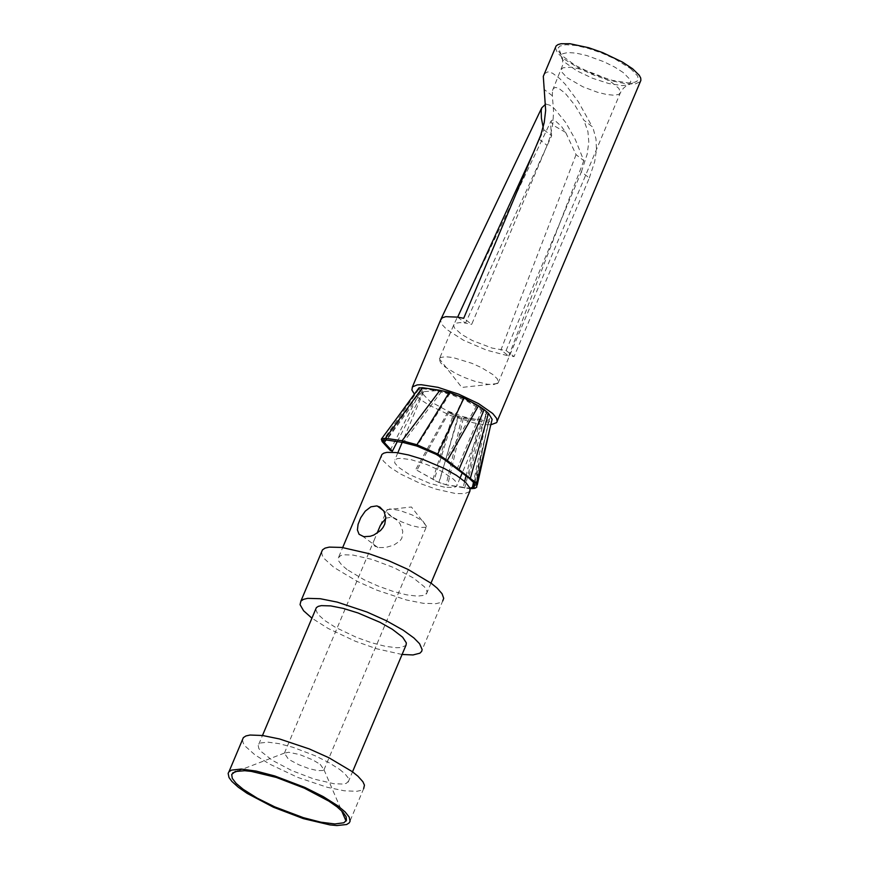 <?xml version="1.0" encoding="UTF-8"?>
<svg xmlns="http://www.w3.org/2000/svg" width="869" height="869" viewBox="0 0 869 869"><rect width="100%" height="100%" fill="white"/><g stroke="black" fill="none" stroke-linecap="round" stroke-linejoin="round"><path stroke-width="0.65" stroke-dasharray="4.34 3.26" d="M583.827 160.678L508.723 355.975L514.057 356.605L506.095 350.544L492.071 348.067L472.497 340.605L461.558 334.402L454.324 327.798L453.607 325.028L455.28 323.301L459.853 322.595L465.491 323.094L551.641 135.803L550.359 122.431L551.022 121.084L552.326 120.052L554.846 120.422L561.45 126.418L565.643 132.392L576.049 154.671L583.827 160.678L575.289 139.475L565.686 122.486L554.281 108.516L549.664 105.138L545.699 104.084M506.095 350.544L581.394 171.845L589.312 177.971L514.057 356.605M589.312 177.971L594.7 161.634L596.471 149.75L595.982 138.888L593.44 129.47L592.224 126.668L583.849 120.172L574.974 105.355L565.23 93.298L558.343 88.041L555.269 87.443L553.314 88.605L552.488 90.485L552.369 95.786L553.531 111.004L552.977 122.681L550.327 136.292L547.112 145.384L471.693 324.365L463.698 318.293M544.407 73.724L547.796 71.866L552.51 73.192L559.603 78.438L565.339 84.358L578.385 101.836L592.224 126.668M555.389 47.654L557.29 52.629L563.731 58.842L580.014 68.857L593.603 74.995L607.692 79.926L626.43 83.913L635.358 83.88L640.225 81.664M490.811 424.778L483.229 424.561L473.442 422.823L450.381 415.458L428.558 404.878L420.227 399.371L414.404 394.135M576.049 154.671L500.913 350.044L508.723 355.975L486.575 350.153L463.405 340.181L446.655 329.405L441.876 324.365L440.474 320.324M543.168 127.298L543.831 129.785L534.62 149.989M543.831 129.785L551.641 135.803M565.643 132.392L554.9 126.233L551.652 123.007L551.022 121.084M457.67 317.142L465.502 323.094L471.693 324.365M581.394 171.845L587.194 154.117L588.791 141.962L587.922 131.599L583.849 120.172M439.66 358.289L440.941 357.398L445.743 356.724L453.064 357.572L471.889 363.307L481.339 367.565L492.68 374.441L497.318 378.841L498.317 382.686L493.766 384.598L487.4 384.25L474.561 381.198L465.078 377.754L455.986 373.605L445.069 366.946L440.681 362.894L439.225 359.201L454.031 324.18L550.359 122.431M630.546 68.532L637.574 75.929L638.291 79.209L637.194 81.056L635.141 82.164L628.211 82.924L612.287 80.372L593.114 74.006L575.104 65.284L561.417 55.225L558.387 50.923L558.104 48.153L559.799 46.111L565.947 44.721L575.778 45.503L588.172 48.382L601.706 53.031L614.839 58.896L630.546 68.532M436.238 390.67L423.572 391.669L423.464 394.7L429.927 401.272L447.817 411.113L463.72 416.838L475.832 419.347L484.098 418.836L485.912 416.599L485.521 414.937L479.199 408.43L466.631 401.011L450.989 394.548L436.238 390.67L449.968 393.375L463.296 398.447L476.788 405.627L486.303 412.829L489.66 418.402L489.312 419.586L486.227 420.813L461.863 417.337L458.039 416.37L449.143 411.939L447.872 412.069L453.053 414.882L463.307 418.467L481.426 421.53L488.367 421.986L491.865 420.487M418.804 388.074L420.455 391.343L422.834 392.049L421.346 389.03L424.061 388.867L386.694 440.029M434.033 390.344L424.061 388.867M454.215 414.698L434.185 480.025L415.719 469.575L438.878 482.491L447.698 485.141L470.162 488.747M449.143 411.939L417.109 469.857M458.039 416.37L439.138 482.512L432.816 479.721L453.053 414.882M461.863 417.337L446.112 484.783L438.878 482.491L458.365 417.207M479.981 420.4L466.056 475.864M464.654 481.415L463.079 487.694L464.698 488.063L481.426 421.53M463.307 418.467L447.698 485.141L446.112 484.783L470.031 488.269M489.66 418.402L474.05 482.86M486.303 412.829L468.489 477.689M482.165 409.332L457.072 469.097M476.788 405.627L445.265 460.19M463.296 398.447L436.336 454.454M449.968 393.375L416.946 446.079M441.582 391.463L403.238 442.517M444.526 487.172L429.764 483.36L409.201 474.431L398.219 467.066L394.722 462.905L394.808 459.907L397.394 458.604L400.924 458.311L411.45 459.766L427.027 464.622L442.267 471.628L453.249 479.004L455.432 481.198L457.159 484.837L456.312 486.499L454.063 487.455L444.526 487.172M469.542 491.615L464.578 493.679L455.378 493.494L435.956 489.106L421.313 483.914L400.739 474.126L390.116 467.294L383.327 461.015L381.241 456.084M347.035 569.532L341.789 565.056L338.78 561.146L338.171 558.017L340.681 555.53L343.733 554.802L352.901 555.041L372.323 559.484L394.254 567.794L413.351 577.95L424.42 586.814L426.82 590.54L427.027 592.788L424.517 595.276L417.359 596.167L406.41 594.798L392.886 591.311L378.254 586.108L364.089 579.742L347.035 569.532M321.541 552.087L322.366 555.649L324.441 558.789L333.805 567.338L357.213 581.35L376.646 590.084L406.344 599.958L423.355 603.325L435.956 603.662L440.138 602.662L442.745 600.913L421.183 652.119M401.956 654.466L376.733 648.785L355.215 641.192L328.124 628.439L311.917 618.174M315.664 609.278L317.826 614.22L324.789 620.542L335.64 627.461L356.627 637.422L371.552 642.745L385.336 646.308L396.481 647.731L400.674 647.579L405.704 645.569M339.725 769.467L345.069 773.953L348.143 777.853L348.773 780.949L346.253 783.382L343.168 784.066L333.848 783.719L314.111 779.08L291.81 770.597L272.323 760.321L260.939 751.381L258.832 748.513L258.191 745.406L260.711 742.962L267.956 742.169L279.079 743.647L292.864 747.264L315.219 755.769L328.862 762.591L339.725 769.467M242.44 739.78L243.298 743.256L245.395 746.341L254.823 754.759L269.455 764.014L297.73 777.397L327.396 787.336L344.374 790.812L356.909 791.29L361.069 790.366L363.644 788.694L349.251 822.845M320.183 764.318L324.018 769.815L323.083 770.477L317.598 770.629L308.864 768.576L298.99 764.829L290.376 760.277L288.16 758.778L284.402 753.151L288.725 752.261L299.74 754.585L312.579 759.799L320.183 764.318M422.736 520.944L426.592 526.418L425.549 527.277L420.031 527.516L411.276 525.528L401.402 521.791L392.799 517.218L387.791 513.199L386.618 510.472L389.681 508.952L399.544 510.375L412.264 514.991L422.736 520.944M385.814 518.217L392.017 517.033L397.73 520.661L400.164 523.942L402.781 531.307L401.891 538.107L400.022 540.887L393.809 545.113L385.51 547.524L377.874 547.535L374.593 546.004L373.507 543.853L374.028 540.464L377.037 533.305M421.617 388.834L383.772 440.29M421.367 389.866L386.042 439.964M397.285 441.615L422.834 392.049M390.192 450.37L420.455 391.343M418.945 389.106L382.653 440.865M391.235 425.767L381.35 439.182M447.872 412.069L415.719 469.575M552.369 95.786L543.951 89.279M539.16 139.236L547.112 145.384M566.979 77.634L582.893 86.791L597.492 92.266L606.551 94.471L613.905 95.232L618.761 94.439L620.499 92.614L618.858 88.41L611.57 82.294L598.882 75.44L584.261 69.954L571.248 67.174L562.993 67.771L561.244 69.596L561.591 71.812L566.979 77.634M623.16 72.496L614.546 67L603.879 61.732L586.629 55.497L576.158 53.128L567.87 52.52L562.688 53.726L561.244 55.486L561.819 58.56L564.937 62.427L576.962 70.878L592.462 78.232L608.756 83.533L622.193 85.607L628.037 84.934L629.775 83.989L630.775 81.751L630.101 79.546L623.16 72.496M486.227 420.813L473.507 482.154M488.367 421.986L474.887 487.943M496.579 422.649L497.253 421.041M498.056 383.077L620.477 92.559L623.323 88.356L626.332 85.759L637.194 81.056M552.51 90.495L562.797 64.784L562.46 57.778L558.332 47.578M497.589 383.511L461.797 387.433L439.345 358.788M489.312 419.597L474.67 484.489M423.572 391.669L402.206 442.354M397.817 452.782L394.808 459.907M485.402 417.924L462.21 472.964M460.146 477.863L456.659 486.151M338.791 556.801L342.69 547.546M426.418 593.994L431.002 583.11M348.165 782.143L352.521 771.813M258.799 744.212L262.481 735.478M324.018 769.815L341.636 810.82M323.931 769.934L426.407 526.701M284.402 753.151L374.028 540.464M380.405 525.332L386.901 509.929M284.5 753.043L237.987 770.912M426.592 526.418L411.428 506.985L387.161 509.679M392.017 517.044L383.642 510.766M377.874 547.535L363.188 536.564M399.783 418.576L383.642 440.409M421.335 389.03L399.718 418.652M476.766 487.151L477.244 484.967M490.062 427.852L491.745 420.639"/><path stroke-width="1.3" d="M497.253 421.041L640.866 80.404L640.725 78.08L639.28 75.321L632.665 68.836L622.53 62.133L602.76 52.651L588.65 47.708L569.89 43.711L560.972 43.743L557.985 44.591L556.106 45.959L555.389 47.654M414.404 394.135L411.884 390.007L412.406 386.922L417.196 384.902L421.161 384.695L437.998 387.346L458.843 394.222L478.634 403.661L492.756 413.546L496.644 418.402L497.187 421.454L496.579 422.649L490.811 424.778M545.699 104.084L541.745 107.865L541.202 110.537L541.409 118.227L543.168 127.298M534.62 149.989L457.67 317.142L445.764 316.674L442.245 317.804L440.474 320.324M544.407 73.724L543.299 76.353L545.656 110.428L544.222 122.605L540.757 135.14L463.698 318.293L457.67 317.142M491.865 420.487L492.136 419.347L488.476 413.318L484.131 409.647L478.504 405.769L463.937 397.991L449.316 392.43L439.964 390.29L422.453 387.704L418.804 388.074M466.056 475.864L464.654 481.415M383.772 440.29L386.694 440.029L403.238 442.517L416.946 446.079L436.336 454.454L445.265 460.19L468.489 477.689L474.05 482.86L474.202 486.629L470.031 488.269M381.241 456.084L381.936 454.433L383.848 453.129L386.901 452.369L396.09 452.553L408.528 454.965L422.834 459.353L444.407 468.532L456.551 475.419L465.534 482.219L469.977 488.096L469.933 491.028L431.002 583.11M363.763 536.673L359.071 534.272L357.409 529.96L358.082 524.311L360.765 517.663L365.262 511.146L370.878 506.823L376.733 505.921L379.872 507.061L383.968 511.32L385.782 517.413L384.761 524.126L383.033 527.472L380.503 530.535L373.855 535.022L370.259 536.271L363.763 536.673M442.745 600.913L443.711 598.306L442.071 593.744L437.194 588.172L431.545 583.523L408.148 569.488L388.66 560.711L368.521 553.542L341.843 547.437L329.253 547.112L325.082 548.111L322.486 549.86L321.541 552.087M311.917 618.174L303.585 610.755L300.055 604.65L300.902 601.066L303.498 599.338L307.659 598.35L320.237 598.719L337.27 602.119L367.033 612.048L386.52 620.814L403.227 630.21L413.883 637.944L419.553 643.69L422.128 649.523L421.704 651.337L419.901 653.184L412.992 654.954L401.956 654.466M352.521 771.813L406.095 644.983L406.334 642.875L402.673 637.238L392.353 629.286L379.949 622.302L357.952 612.938L343.374 608.43L330.72 605.899L321.378 605.628L318.282 606.356L316.359 607.637L315.664 609.278M363.644 788.694L364.459 785.163L362.884 781.709L357.963 776.234L352.293 771.65L328.84 757.714L309.342 748.959L279.59 738.976L262.59 735.5L250.055 735.033L245.916 735.956L243.342 737.629L242.44 739.78M337.878 805.856L345.08 811.885L349.219 817.11L350.077 821.248L349.251 822.845L346.688 824.507L336.922 825.55L330.003 824.92L303.444 818.652L273.431 807.236L247.209 793.419L238.378 787.281L231.849 781.405L229.014 777.549L228.134 773.377L228.949 771.781L231.512 770.119L241.256 769.065L256.225 771.096L274.789 775.974L304.878 787.433L323.246 796.612L337.878 805.856M243.233 789.334L257.213 798.144L274.734 806.856L303.346 817.653L320.889 822.193L334.913 823.964L343.842 822.769L346.438 820.369L346.155 816.762L342.951 812.167L336.976 806.801L328.808 801.109L304.389 788.183L276.32 777.429L251.304 771.39L244.721 770.716L235.271 771.509L231.697 774.442L232.295 778.407L236.216 783.469L243.233 789.334M377.037 533.305L380.405 525.332L385.814 518.217M386.042 439.964L384.272 442.484L381.545 438.834L385.499 438.258L422.453 387.704M392.343 451.228L390.192 450.37L382.143 441.593L384.272 442.484L392.343 451.228L397.285 441.615M382.143 441.593L381.35 439.182M419.303 387.672L391.235 425.767M439.964 390.29L402.075 440.746L385.499 438.258L386.694 440.029M403.238 442.517L402.075 440.746L416.935 444.732L437.737 454.009L447.263 460.505L476.549 483.262L476.766 487.151L474.8 488.356L470.162 488.747M449.316 392.43L416.935 444.732L416.946 446.079M463.937 397.991L437.737 454.009L436.336 454.454M478.504 405.769L447.263 460.505L445.265 460.19M484.131 409.647L459.038 469.401L457.072 469.097M488.476 413.318L470.433 477.961L468.489 477.689M492.136 419.347L476.549 483.262L474.05 482.86M473.507 482.154L472.345 487.846L474.887 487.943M541.745 107.865L441.18 318.684L412.406 386.922M543.299 76.353L556.106 45.959M474.67 484.489L474.202 486.629M402.206 442.354L397.817 452.782M462.21 472.964L460.146 477.863M342.69 547.546L381.936 454.433M300.902 601.066L322.486 549.86M262.481 735.478L316.359 607.637M228.949 771.781L243.342 737.629M341.636 810.82L346.058 821.086M237.987 770.912L232.664 772.954M383.642 510.766L377.342 506.04M397.644 417.077L418.891 387.954M397.698 417.001L381.545 438.845M477.244 484.967L490.062 427.852M475.636 488.02L472.638 487.737M382.642 441.8L382.327 440.985L383.446 440.963"/></g></svg>

